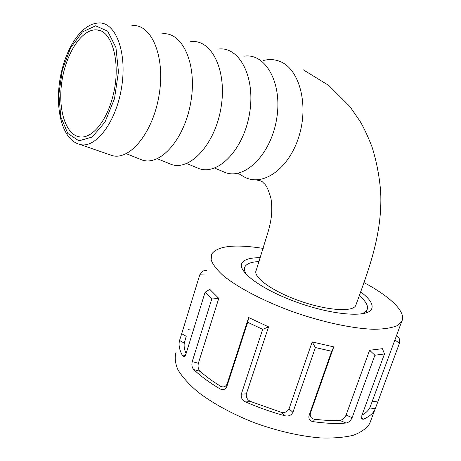 <?xml version="1.0" encoding="UTF-8"?>
<svg xmlns="http://www.w3.org/2000/svg" width="461" height="461" viewBox="0 0 461 461"><rect width="100%" height="100%" fill="white"/><g stroke="black" fill="none" stroke-linecap="round" stroke-linejoin="round"><path stroke-width="0.69" d="M356.134 304.427L355.742 305.545C352.613 312.379 326.175 310.443 298.849 300.624C271.552 290.926 252.386 276.675 256.247 270.255L268.394 230.857C271.621 218.796 272.624 211.224 271.051 198.812C268.74 190.479 266.487 185.443 264.286 183.703C261.79 181.634 263.306 181.156 255.688 179.865M263.462 60.495C268.953 59.06 274.26 59.302 279.395 61.227C299.201 68.257 309.147 104.267 298.889 136.565C288.903 168.974 262.856 186.912 244.641 177.157L241.812 175.503M131.886 25.609C151.15 23.361 165.297 55.781 159.304 93.762C153.599 131.754 130.279 160.589 112.334 155.634L108.882 154.441M244.186 56.167C265.645 52.836 282.674 83.245 276.686 118.702C271.051 154.181 245.125 179.813 225.579 172.662L222.15 171.227M218.03 49.12C239.121 45.835 255.653 76.768 249.637 112.957C243.955 149.162 218.445 175.555 199.198 168.68L195.81 167.285M190.526 41.709C211.196 38.459 227.187 69.945 221.136 106.9C215.414 143.872 190.364 171.071 171.463 164.491L168.121 163.136M161.557 33.912C181.743 30.685 197.147 62.742 191.073 100.515C185.31 138.3 160.768 166.346 142.276 160.076L138.992 158.768M112.507 97.599C121.612 65.531 112.882 30.403 96.902 29.925C82.012 28.311 65.802 53.511 61.82 81.885C57.585 110.254 66.194 136.629 81.113 137.003C92.58 137.689 106.341 121.134 112.507 97.599M247.223 275.424C244.532 271.915 243.777 269.005 244.975 266.7C246.744 263.611 251.441 261.9 259.053 261.571M359.234 295.674C366.126 301.442 368.714 306.213 366.991 309.982C365.994 311.838 363.764 313.209 360.289 314.097M363.885 282.547C390.144 296.532 406.786 312.189 401.727 321.444L396.725 325.864C391.245 328.03 383.592 329.166 373.773 329.281C352.55 328.601 322.297 322.13 292.574 311.665C263.064 300.877 237.473 287.364 223.078 275.471C216.797 269.691 212.815 264.499 211.138 259.895L211.697 254.057C217.604 245.967 234.355 244.025 261.946 248.22L263.243 248.421M186.221 336.305L184.273 343.163L179.554 340.454L181.703 333.735L186.221 336.305M186.083 353.604C184.406 349.79 183.801 346.309 184.273 343.163M218.768 298.359L211.76 299.033L205.093 292.239L209.778 289.358L218.768 298.359L198.368 363.274C197.648 366.754 198.247 369.434 200.172 371.324L193.764 369.584C191.995 367.717 191.482 365.054 192.225 361.603L198.368 363.274M247.701 322.279L248.663 317.537L268.561 326.866L262.678 329.344L247.701 322.279L226.76 386.767C225.175 389.741 222.876 390.415 219.851 388.79L220.214 386.013C212.337 381.155 205.658 376.257 200.172 371.324M220.214 386.013C223.164 387.695 225.446 387.056 227.06 384.094L226.76 386.767M248.663 317.537L227.06 384.094M268.561 326.866L246.37 393.867C245.874 397.422 247.373 400.004 250.882 401.612L245.644 401.946C242.227 400.298 240.786 397.699 241.31 394.149L246.37 393.867M315.382 347.554L312.172 341.918L333.758 346.885L331.661 351.282L315.382 347.554L292.919 412.307C291.196 415.442 288.471 416.577 284.748 415.724L280.772 412.14L250.882 401.612M280.772 412.14C284.518 413.091 287.272 412.001 289.047 408.872L292.919 412.307M312.172 341.918L289.047 408.872M333.758 346.885L310.351 413.367C309.827 416.732 311.261 418.686 314.644 419.239L313.273 421.682C309.873 421.06 308.449 419.061 308.997 415.684L310.351 413.367M374.897 355.224L369.601 350.268L382.411 348.683L384.486 353.956L374.897 355.224L352.118 417.649C350.602 420.864 348.551 422.662 345.969 423.037L339.699 420.317C332.26 420.749 323.91 420.386 314.644 419.239M339.699 420.317C342.402 420.046 344.534 418.288 346.096 415.05L352.118 417.649M369.601 350.268L346.096 415.05M396.587 335.366L399.203 338.224L399.439 343.232L375.26 408.763L369.739 407.916C368.224 410.722 365.654 413.114 362.012 415.09M369.739 407.916L372.367 401.168L377.645 401.998M399.439 343.232L394.962 339.964L395.175 339.187M205.093 292.239L185.962 354.002L184.141 356.687L182.677 355.973C179.41 350.112 178.372 344.943 179.554 340.454M219.851 388.79C209.202 382.44 200.506 376.038 193.764 369.584M284.748 415.724C271.35 412.082 258.316 407.489 245.644 401.946M345.969 423.037C336.565 423.872 325.662 423.417 313.273 421.682M375.26 408.763L374.828 409.725C372.891 413.661 369.036 416.83 363.274 419.239L361.758 419.026L361.839 415.568L384.486 353.956M370.748 420.737L369.687 423.59C366.558 428.448 361.124 432.326 353.391 435.23C344.379 437.449 333.499 438.353 320.758 437.95C300.048 436.239 278.075 431.225 254.824 422.904C232.448 414.151 212.521 403.248 197.7 391.827C188.82 384.215 182.251 376.885 177.981 369.849C175.088 363.135 174.483 357.16 176.154 351.922M331.661 351.282L308.997 415.684M262.678 329.344L241.31 394.149M211.76 299.033L192.225 361.603M206.684 270.319L202.834 271.022L199.769 274.814L181.703 333.735M360.594 291.825C369.895 298.809 373.566 304.548 371.606 309.06C367.665 317.808 333.228 315.324 297.437 302.462C261.6 289.71 237 271.293 241.973 263.122C244.18 259.422 250.288 257.624 260.304 257.722M205.133 274.946L199.769 274.814M80.058 144.477C60.351 139.781 53.47 102.636 62.062 69.473C68.263 44.7 82.404 24.122 97.98 23.05C115.002 20.912 127.224 50.981 121.773 86.288C116.575 121.6 95.928 148.776 80.058 144.477L112.334 155.634M62.373 69.795L70.677 47.679L82.438 31.924L95.623 25.816L107.667 31.181L115.947 47.564L118.448 71.841L114.489 98.7L104.987 122.084L92.188 137.021L78.912 140.836L67.79 133.425L60.754 116.783L58.875 94.234L62.373 69.795M182.677 355.973L185.385 355.396M361.441 417.084L363.274 419.239M190.526 330.013L188.284 329.621M355.742 305.545C367.665 272.249 382.544 235.387 380.711 192.565C379.564 176.955 376.643 161.661 371.952 146.696C367.803 136.156 363.85 127.691 360.076 121.306L349.882 106.531L328.808 85.481L303.05 69.669M237.951 173.25L244.641 177.157M214.601 168.058L225.579 172.662M186.682 163.522L199.198 168.68M157.264 158.734L171.463 164.491M126.222 153.68L142.276 160.076M100.469 30.835L96.896 29.93M366.991 309.982L365.913 312.984M401.727 321.444L370.01 407.368M374.828 409.725L369.687 423.59M241.973 263.122L241.449 264.781"/></g></svg>
